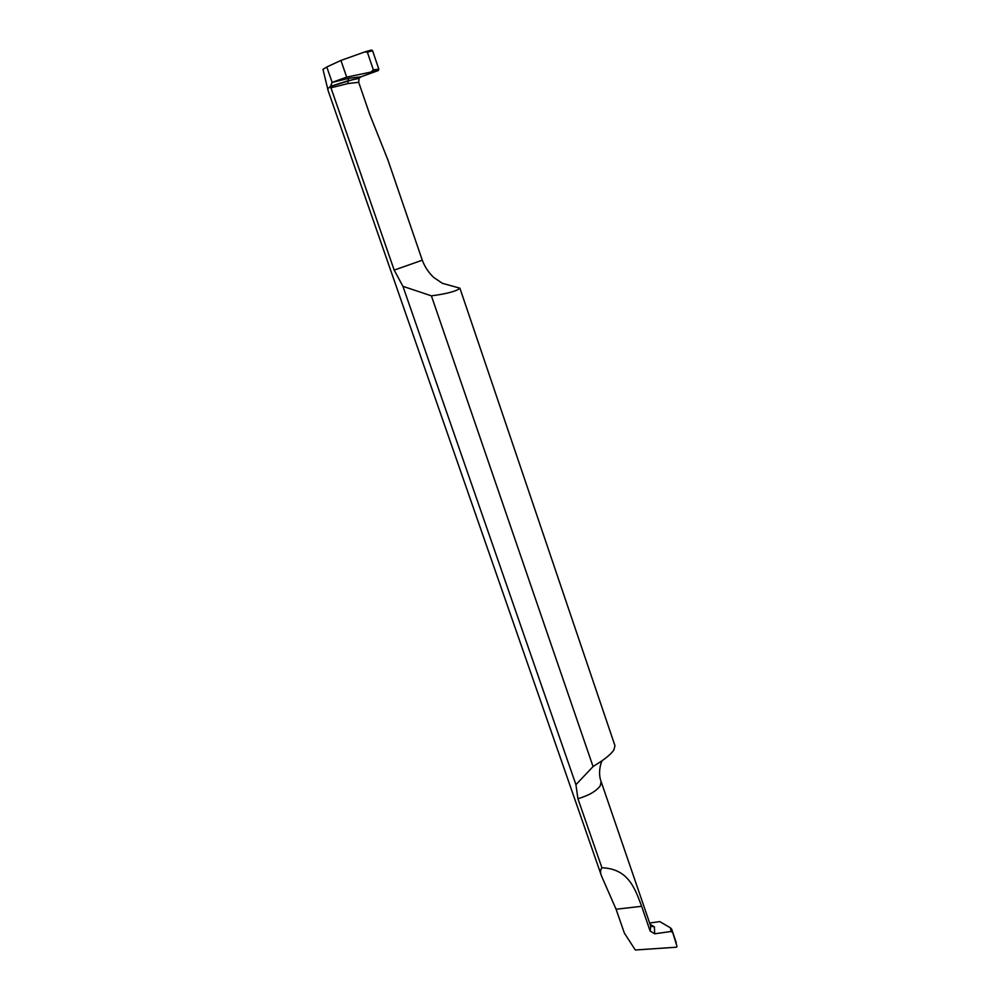 <?xml version="1.0" encoding="UTF-8"?>
<svg xmlns="http://www.w3.org/2000/svg" width="1000" height="1000" viewBox="0 0 1000 1000"><rect width="100%" height="100%" fill="white"/><g stroke="black" fill="none" stroke-linecap="round" stroke-linejoin="round"><path stroke-width="1.5" d="M346.675 77.125L332.137 82.387L326.788 66.975L340.925 60.45L346.675 77.125L378.3 70.55L378.837 69.175L372.575 50.725L371.45 50.025L365.462 51.725M354.188 79.225L330.462 86.388L327.587 89.012L330.462 86.388L332.137 82.387M326.788 66.975L322.975 69.4L328.2 90.862L601.325 875.425M340.925 60.45L364.888 51.887L367.362 52.2L372.575 50.725L378.837 69.175L373.387 69.887L371.562 71.45M331.95 82.475L348.775 78.3L360.875 76.825L378.3 70.55L378.837 69.175M378.3 70.55L360.875 76.825L359.05 78.362L358.7 82.312L369.588 114.012L387.9 159.938M367.362 52.2L373.387 69.887M601.912 867.75L577.913 798.7C588.837 795.5 596.287 791.2 600.262 785.788L601.125 781.587L650.812 926.425L650.138 931.038L641.637 906.3C634.388 886.513 627.537 868.863 601.912 867.75C600.262 869.887 600.125 872.638 601.512 876L616.075 909.237L624.388 933.15L635.325 950L676.388 947.212L677.013 946.438L671.7 929.225L670.462 927.85L659.762 921.587L649.65 923.037M577.913 798.7L575.925 784.663L593.062 766.575L596.825 764.15C605.1 759.025 610.788 754.325 613.85 750.05L614.963 745.7L459.9 288.163L457.663 289.762C452.575 292.188 443.812 294.212 431.388 295.837L402.938 286.337L575.925 784.663M402.938 286.337L394.175 270.1L330.462 86.388L347.812 80.8L359.05 78.362L360.025 77.275M330.812 87.812L348.175 83.513L358.7 82.312M394.175 270.1L422.287 260.2C424.787 266.875 428.612 272.638 433.762 277.475L442.413 283.325L459.888 288.163M650.088 924.312L654.412 926.875L654.65 933.8L671.05 931.5L672.175 932.2M654.65 933.8L650.138 931.038M670.462 927.85L671.05 931.5M671.7 929.225L676.312 942.887M593.062 766.575L431.388 295.837M372.575 50.725L371.337 50.075M348.175 83.513L347.812 80.8L348.775 78.3M641.637 906.3L616.075 909.237M650.688 926.062L654.412 926.875M365.1 51.812L371.438 50.038M387.35 158.338L422.287 260.2M601.125 781.587C597.3 772.05 601.7 760.375 602.388 760.45"/></g></svg>

